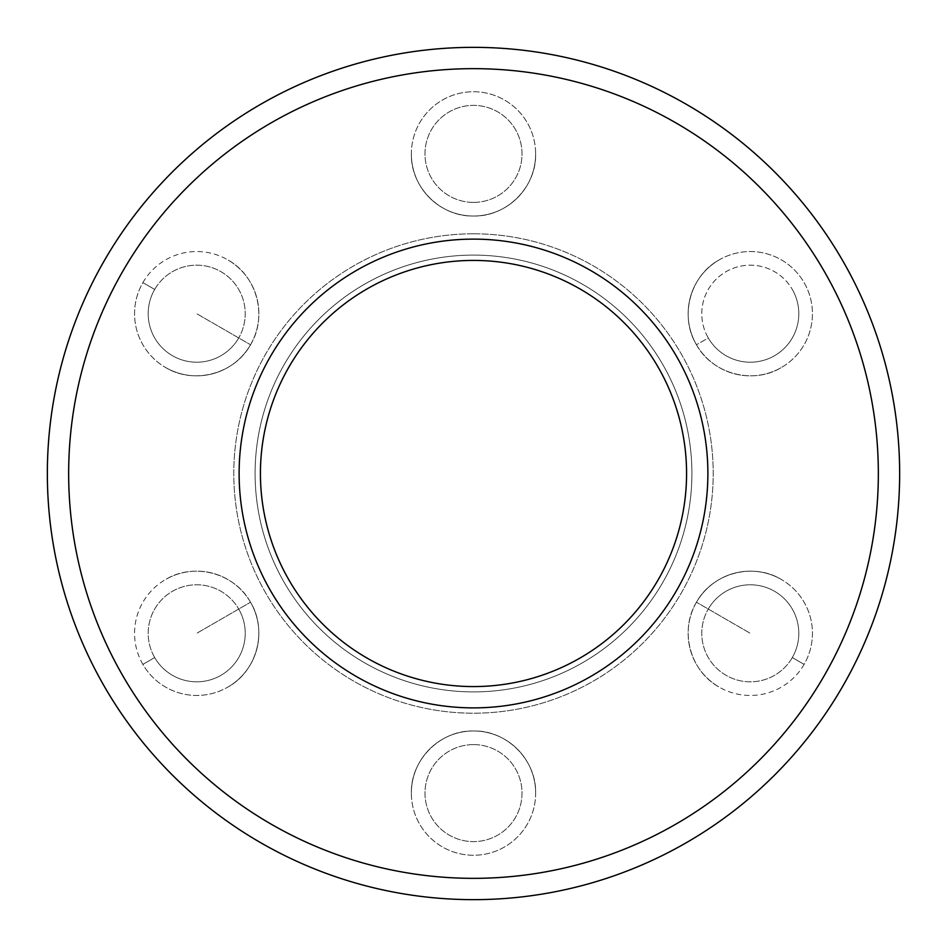 <?xml version="1.0" encoding="UTF-8"?>
<svg xmlns="http://www.w3.org/2000/svg" width="947" height="947" viewBox="0 0 947 947"><rect width="100%" height="100%" fill="white"/><g stroke="black" fill="none" stroke-linecap="round" stroke-linejoin="round"><path stroke-width="0.71" stroke-dasharray="4.74 3.55" d="M473.5 730.966C440.296 730.113 410.501 759.908 411.353 793.113A62.147 62.147 0 0 0 473.5 855.259A62.147 62.147 0 0 0 535.647 793.113C536.499 759.908 506.704 730.113 473.5 730.966C440.296 730.113 410.501 759.908 411.353 793.113A62.147 62.147 0 0 0 473.5 855.259A62.147 62.147 0 0 0 535.647 793.113C536.499 759.908 506.704 730.113 473.5 730.966A62.147 62.147 0 0 0 411.353 793.113A62.147 62.147 0 0 1 473.5 730.966A62.147 62.147 0 0 1 535.647 793.113A62.147 62.147 0 0 0 473.5 730.966M696.471 602.233C679.129 630.56 690.032 671.269 719.223 687.131A62.147 62.147 0 0 0 804.11 664.38L792.308 657.561A48.51 48.51 0 0 0 774.551 591.295A48.51 48.51 0 0 0 708.273 609.051A48.51 48.51 0 0 1 774.551 591.295A48.51 48.51 0 0 1 792.308 657.561A48.51 48.51 0 0 1 726.041 675.318A48.51 48.51 0 0 1 708.273 609.051A48.51 48.51 0 0 0 726.041 675.318A48.51 48.51 0 0 0 792.308 657.561L804.11 664.38A62.147 62.147 0 0 0 781.37 579.481C753.031 562.139 712.333 573.042 696.471 602.233C679.129 630.56 690.032 671.269 719.223 687.131A62.147 62.147 0 0 0 804.11 664.38A62.147 62.147 0 0 0 781.37 579.481C753.031 562.139 712.333 573.042 696.471 602.233L750.296 633.306L696.471 602.233A62.147 62.147 0 0 0 719.223 687.131A62.147 62.147 0 0 1 696.471 602.233A62.147 62.147 0 0 1 781.37 579.481A62.147 62.147 0 0 0 696.471 602.233M696.471 344.767C712.333 373.958 753.031 384.861 781.37 367.519A62.147 62.147 0 0 0 804.11 282.62A62.147 62.147 0 0 0 719.223 259.869C690.032 275.731 679.129 316.44 696.471 344.767C712.333 373.958 753.031 384.861 781.37 367.519A62.147 62.147 0 0 0 804.11 282.62A62.147 62.147 0 0 0 719.223 259.869C690.032 275.731 679.129 316.44 696.471 344.767L708.273 337.949A48.51 48.51 0 0 1 726.041 271.682A48.51 48.51 0 0 1 792.308 289.439A48.51 48.51 0 0 0 726.041 271.682A48.51 48.51 0 0 0 708.273 337.949A48.51 48.51 0 0 0 774.551 355.705A48.51 48.51 0 0 0 792.308 289.439A48.51 48.51 0 0 1 774.551 355.705A48.51 48.51 0 0 1 708.273 337.949L696.471 344.767A62.147 62.147 0 0 0 781.37 367.519A62.147 62.147 0 0 1 696.471 344.767A62.147 62.147 0 0 1 719.223 259.869A62.147 62.147 0 0 0 696.471 344.767M473.5 216.034C506.704 216.887 536.499 187.092 535.647 153.888A62.147 62.147 0 0 0 473.5 91.741A62.147 62.147 0 0 0 411.353 153.888C410.501 187.092 440.296 216.887 473.5 216.034C506.704 216.887 536.499 187.092 535.647 153.888A62.147 62.147 0 0 0 473.5 91.741A62.147 62.147 0 0 0 411.353 153.888C410.501 187.092 440.296 216.887 473.5 216.034A62.147 62.147 0 0 0 535.647 153.888A62.147 62.147 0 0 1 473.5 216.034A62.147 62.147 0 0 1 411.353 153.888A62.147 62.147 0 0 0 473.5 216.034M250.529 344.767C267.871 316.44 256.968 275.731 227.777 259.869A62.147 62.147 0 0 0 142.89 282.62L154.692 289.439A48.51 48.51 0 0 0 172.449 355.705A48.51 48.51 0 0 0 238.727 337.949A48.51 48.51 0 0 1 172.449 355.705A48.51 48.51 0 0 1 154.692 289.439A48.51 48.51 0 0 1 220.959 271.682A48.51 48.51 0 0 1 238.727 337.949A48.51 48.51 0 0 0 220.959 271.682A48.51 48.51 0 0 0 154.692 289.439L142.89 282.62A62.147 62.147 0 0 0 165.63 367.519C193.969 384.861 234.667 373.958 250.529 344.767C267.871 316.44 256.968 275.731 227.777 259.869A62.147 62.147 0 0 0 142.89 282.62A62.147 62.147 0 0 0 165.63 367.519C193.969 384.861 234.667 373.958 250.529 344.767L196.704 313.694L250.529 344.767A62.147 62.147 0 0 0 227.777 259.869A62.147 62.147 0 0 1 250.529 344.767A62.147 62.147 0 0 1 165.63 367.519A62.147 62.147 0 0 0 250.529 344.767M250.529 602.233C234.667 573.042 193.969 562.139 165.63 579.481A62.147 62.147 0 0 0 142.89 664.38L154.692 657.561A48.51 48.51 0 0 0 220.959 675.318A48.51 48.51 0 0 0 238.727 609.051A48.51 48.51 0 0 1 220.959 675.318A48.51 48.51 0 0 1 154.692 657.561A48.51 48.51 0 0 1 172.449 591.295A48.51 48.51 0 0 1 238.727 609.051A48.51 48.51 0 0 0 172.449 591.295A48.51 48.51 0 0 0 154.692 657.561L142.89 664.38A62.147 62.147 0 0 0 227.777 687.131C256.968 671.269 267.871 630.56 250.529 602.233C234.667 573.042 193.969 562.139 165.63 579.481A62.147 62.147 0 0 0 142.89 664.38A62.147 62.147 0 0 0 227.777 687.131C256.968 671.269 267.871 630.56 250.529 602.233L196.704 633.306L250.529 602.233A62.147 62.147 0 0 0 165.63 579.481A62.147 62.147 0 0 1 250.529 602.233A62.147 62.147 0 0 1 227.777 687.131A62.147 62.147 0 0 0 250.529 602.233M473.5 202.398A48.51 48.51 0 0 1 424.99 153.888A48.51 48.51 0 0 1 473.5 105.377A48.51 48.51 0 0 0 424.99 153.888A48.51 48.51 0 0 0 473.5 202.398A48.51 48.51 0 0 0 522.01 153.888A48.51 48.51 0 0 0 473.5 105.377A48.51 48.51 0 0 1 522.01 153.888A48.51 48.51 0 0 1 473.5 202.398M473.5 744.602A48.51 48.51 0 0 1 522.01 793.113A48.51 48.51 0 0 1 473.5 841.623A48.51 48.51 0 0 0 522.01 793.113A48.51 48.51 0 0 0 473.5 744.602A48.51 48.51 0 0 0 424.99 793.113A48.51 48.51 0 0 0 473.5 841.623A48.51 48.51 0 0 1 424.99 793.113A48.51 48.51 0 0 1 473.5 744.602M473.5 686.575A213.075 213.075 0 0 1 260.425 473.5A213.075 213.075 0 0 1 473.5 260.425A213.075 213.075 0 0 1 686.575 473.5A213.075 213.075 0 0 1 473.5 686.575A213.075 213.075 0 0 1 260.425 473.5A213.075 213.075 0 0 1 473.5 260.425A213.075 213.075 0 0 1 686.575 473.5A213.075 213.075 0 0 1 473.5 686.575A213.075 213.075 0 0 1 260.425 473.5A213.075 213.075 0 0 1 473.5 260.425A213.075 213.075 0 0 0 260.425 473.5A213.075 213.075 0 0 0 473.5 686.575M473.5 47.35A426.15 426.15 0 0 1 899.65 473.5A426.15 426.15 0 0 1 473.5 899.65A426.15 426.15 0 0 1 47.35 473.5A426.15 426.15 0 0 1 473.5 47.35A426.15 426.15 0 0 1 899.65 473.5A426.15 426.15 0 0 1 473.5 899.65A426.15 426.15 0 0 1 47.35 473.5A426.15 426.15 0 0 1 473.5 47.35A426.15 426.15 0 0 1 899.65 473.5A426.15 426.15 0 0 1 473.5 899.65A426.15 426.15 0 0 1 47.35 473.5A426.15 426.15 0 0 1 473.5 47.35A426.15 426.15 0 0 1 899.65 473.5A426.15 426.15 0 0 1 473.5 899.65A426.15 426.15 0 0 1 47.35 473.5A426.15 426.15 0 0 1 473.5 47.35A426.15 426.15 0 0 1 899.65 473.5A426.15 426.15 0 0 1 473.5 899.65A426.15 426.15 0 0 1 47.35 473.5A426.15 426.15 0 0 1 473.5 47.35A426.15 426.15 0 0 1 899.65 473.5A426.15 426.15 0 0 1 473.5 899.65A426.15 426.15 0 0 1 47.35 473.5A426.15 426.15 0 0 1 473.5 47.35A426.15 426.15 0 0 0 47.35 473.5A426.15 426.15 0 0 0 473.5 899.65M473.5 255.098A218.402 218.402 0 0 1 691.902 473.5A218.402 218.402 0 0 1 473.5 691.902A218.402 218.402 0 0 1 255.098 473.5A218.402 218.402 0 0 1 473.5 255.098A218.402 218.402 0 0 1 691.902 473.5A218.402 218.402 0 0 1 473.5 691.902A218.402 218.402 0 0 1 255.098 473.5A218.402 218.402 0 0 1 473.5 255.098A218.402 218.402 0 0 0 255.098 473.5A218.402 218.402 0 0 0 473.5 691.902A218.402 218.402 0 0 1 255.098 473.5A218.402 218.402 0 0 1 473.5 255.098M473.5 68.657A404.843 404.843 0 0 1 878.343 473.5A404.843 404.843 0 0 1 473.5 878.343A404.843 404.843 0 0 1 68.657 473.5A404.843 404.843 0 0 1 473.5 68.657A404.843 404.843 0 0 1 878.343 473.5A404.843 404.843 0 0 1 473.5 878.343A404.843 404.843 0 0 1 68.657 473.5A404.843 404.843 0 0 1 473.5 68.657A404.843 404.843 0 0 1 878.343 473.5A404.843 404.843 0 0 1 473.5 878.343A404.843 404.843 0 0 1 68.657 473.5A404.843 404.843 0 0 1 473.5 68.657M473.5 233.791A239.709 239.709 0 0 1 713.209 473.5A239.709 239.709 0 0 1 473.5 713.209A239.709 239.709 0 0 1 233.791 473.5A239.709 239.709 0 0 1 473.5 233.791A239.709 239.709 0 0 1 713.209 473.5A239.709 239.709 0 0 1 473.5 713.209A239.709 239.709 0 0 1 233.791 473.5A239.709 239.709 0 0 1 473.5 233.791M473.5 239.118A234.383 234.383 0 0 1 707.883 473.5A234.383 234.383 0 0 1 473.5 707.883A234.383 234.383 0 0 1 239.118 473.5A234.383 234.383 0 0 1 473.5 239.118"/><path stroke-width="1.42" d="M473.5 47.35A426.15 426.15 0 0 1 899.65 473.5A426.15 426.15 0 0 1 473.5 899.65A426.15 426.15 0 0 1 47.35 473.5A426.15 426.15 0 0 1 473.5 47.35A426.15 426.15 0 0 1 899.65 473.5A426.15 426.15 0 0 1 473.5 899.65M473.5 260.425A213.075 213.075 0 0 1 686.575 473.5A213.075 213.075 0 0 1 473.5 686.575A213.075 213.075 0 0 1 260.425 473.5A213.075 213.075 0 0 1 473.5 260.425A213.075 213.075 0 0 1 686.575 473.5A213.075 213.075 0 0 1 473.5 686.575A213.075 213.075 0 0 1 260.425 473.5A213.075 213.075 0 0 1 473.5 260.425M473.5 68.657A404.843 404.843 0 0 1 878.343 473.5A404.843 404.843 0 0 1 473.5 878.343A404.843 404.843 0 0 1 68.657 473.5A404.843 404.843 0 0 1 473.5 68.657M473.5 239.118A234.383 234.383 0 0 1 707.883 473.5A234.383 234.383 0 0 1 473.5 707.883A234.383 234.383 0 0 1 239.118 473.5A234.383 234.383 0 0 1 473.5 239.118"/></g></svg>
